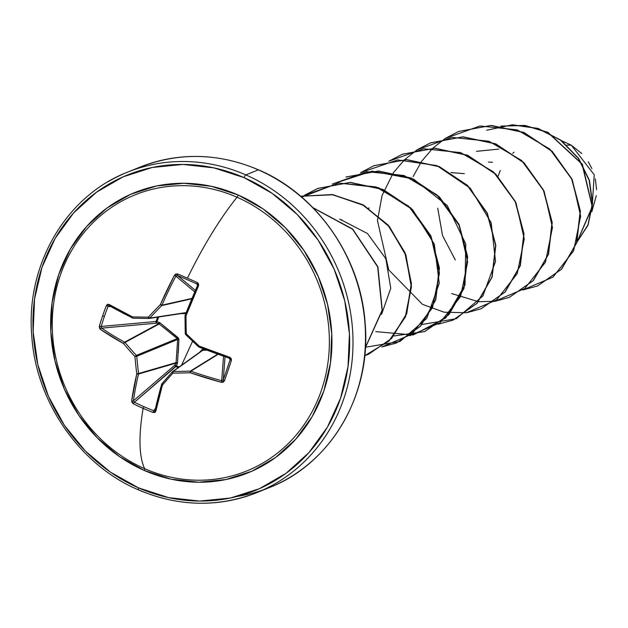 <?xml version="1.0" encoding="UTF-8"?>
<svg xmlns="http://www.w3.org/2000/svg" width="628" height="628" viewBox="0 0 628 628"><rect width="100%" height="100%" fill="white"/><g stroke="black" fill="none" stroke-linecap="round" stroke-linejoin="round"><path stroke-width="0.94" d="M177.512 362.851L178.894 339.512L177.653 339.481L176.099 362.623L177.512 362.851L177.222 363.871L177.512 362.851L176.099 362.623L175.871 363.157L177.222 363.871L176.272 365.802L177.222 363.871L175.871 363.157L174.922 365.088L176.272 365.802L174.922 365.088L175.824 366.619L176.272 365.802L179.113 366.964L176.272 365.802L134.4 402.265L133.45 400.774A1.295 0.785 -172.2 0 1 131.676 400.868A1.295 0.785 7.8 0 0 133.45 400.774L174.922 365.088A1.295 0.934 -130.7 0 0 175.824 366.619L178.234 367.6L175.824 366.619L134.4 402.265L133.45 400.774A171.491 62.91 -64.8 0 1 138.529 374.013A1.295 0.597 -166.6 0 1 136.794 373.903L138.529 374.013L138.6 373.519L136.794 373.903L138.6 373.519A1.295 1.146 73.8 0 1 138.529 374.013L175.871 363.157L138.529 374.013A171.491 62.91 115.2 0 0 133.45 400.774L174.922 365.088L176.099 362.623L138.6 373.519A170.981 76.632 -88.8 0 1 136.771 356.296L134.957 356.547L136.378 355.393A170.981 75.038 -139.1 0 1 125.003 342.464A1.295 0.4 140.1 0 0 123.496 343.524A172.268 75.603 40.9 0 0 134.957 356.547L136.771 356.296A1.295 1.138 -112.4 0 0 136.378 355.393A1.295 1.138 67.6 0 1 136.771 356.296L177.653 339.481L136.771 356.296A170.981 76.632 91.2 0 0 138.6 373.519L176.099 362.623L177.653 339.481L177.261 338.578L136.378 355.393L177.261 338.578L159.182 323.977L158.633 323.773L124.603 342.181L158.633 323.773L156.568 323.161L101.665 328.146A171.491 59.958 17.2 0 0 124.603 342.181A1.295 1.146 61.6 0 1 125.003 342.464L159.182 323.977L125.003 342.464A170.981 75.038 40.9 0 0 136.378 355.393L134.957 356.547A172.268 77.213 91.2 0 0 136.794 373.903A172.786 63.389 115.2 0 0 131.676 400.868L133.544 403.914A172.684 103.879 10.6 0 0 143.129 408.357L143.914 406.677A171.389 103.102 -169.4 0 1 134.4 402.265A1.295 0.432 116.1 0 0 133.544 403.914L132.108 402.595L131.676 400.868L136.794 373.903A172.268 77.213 -88.8 0 1 134.957 356.547A172.268 75.603 -139.1 0 1 123.496 343.524L100.386 329.378L99.42 327.918L99.42 325.963A172.684 106.634 -58.5 0 1 102.631 315.829L104.397 316.394A171.389 105.842 -58.5 0 1 108.063 306.346L106.32 305.703A172.684 106.634 121.5 0 0 102.631 315.829A172.684 106.634 -58.5 0 1 106.32 305.703L107.443 304.36L108.903 304.368L132.555 316.904A172.268 10.205 -1 0 0 148.365 317.148A172.268 41.668 -42.6 0 1 160.407 304.541L174.435 275.276L175.895 273.965L177.771 273.981A172.684 17.537 25.4 0 1 187.442 278.173A172.684 17.537 25.4 0 1 197.271 282.522L198.574 283.895L198.511 285.819L186.021 315.758A172.268 49.62 89.6 0 0 186.288 333.758A172.268 48.018 42.7 0 0 199.319 346.146L229.801 357.308L231.253 358.572L231.394 360.472L227.94 370.701L224.494 380.725L223.238 382.13L221.284 382.319L190.26 372.757A172.268 37.79 175.2 0 1 172.881 373.15A172.268 14.083 133.7 0 0 162.417 385.121L155.752 411.411L154.786 412.518L153.036 412.455A172.684 103.879 -169.4 0 1 143.129 408.357A172.786 49.745 113.6 0 0 144.621 468.661A148.922 136.802 -112 0 0 321.458 390.145A148.922 136.802 -112 0 0 237.023 197.231A172.786 49.745 113.6 0 0 187.442 278.173A172.786 49.745 -66.4 0 1 237.023 197.231A148.922 136.802 -112 0 0 60.178 275.739A148.922 136.802 -112 0 0 144.621 468.661A2.591 0.746 -66.4 0 1 144.393 470.505A151.152 138.859 68 0 1 58.687 274.695A151.152 138.859 68 0 1 238.185 195.002A2.591 0.746 -66.4 0 1 237.023 197.231A2.591 0.746 113.6 0 0 238.185 195.002L211.408 186.32L183.871 183.274L156.608 185.959L130.687 194.295L107.09 207.946L86.727 226.394L70.383 248.931L58.687 274.695L52.085 302.68L50.837 331.827L54.981 361.006L64.37 389.101L78.626 415.03L97.222 437.802L119.422 456.532L144.393 470.505L171.161 479.188L198.707 482.241L225.962 479.549L251.891 471.212L275.488 457.561L295.851 439.113L312.195 416.576L323.891 390.812L330.485 362.827L331.741 333.68L327.596 304.502L318.208 276.406L303.944 250.478L285.355 227.705L263.148 208.975L238.185 195.002A151.152 138.859 68 0 1 323.891 390.812A151.152 138.859 68 0 1 144.393 470.505A2.591 0.746 113.6 0 0 144.621 468.661A148.922 136.802 -112 0 0 321.458 390.145A148.922 136.802 -112 0 0 237.023 197.231A148.922 136.802 -112 0 0 60.178 275.739A148.922 136.802 -112 0 0 144.621 468.661A172.786 49.745 -66.4 0 1 143.129 408.357A172.684 103.879 -169.4 0 1 133.544 403.914A1.295 0.432 -63.9 0 1 134.4 402.265A171.389 103.102 10.6 0 0 143.914 406.677A171.389 103.102 10.6 0 0 153.75 410.743L155.43 408.498L153.75 410.743A171.389 103.102 -169.4 0 1 143.914 406.677L143.129 408.357A172.684 103.879 10.6 0 0 153.036 412.455L153.75 410.743L153.036 412.455L155.752 411.411A1.295 0.809 -167.5 0 1 154.99 410.461A1.295 0.809 12.5 0 0 155.752 411.411A172.786 35.718 -67.8 0 1 162.417 385.121A1.295 0.612 -164.3 0 1 161.616 384.289A1.295 0.612 -164.3 0 1 161.624 384.281L172.284 371.894A1.295 0.549 -138.5 0 1 172.315 371.862L172.284 371.894A1.295 0.549 -138.5 0 0 172.881 373.15L173.147 371.493A170.981 37.507 -4.8 0 0 190.402 371.101L217.735 354.153L190.402 371.101A1.295 1.162 58.2 0 1 190.865 371.203A171.491 59.958 17.2 0 0 221.66 380.694L223.56 356.233L221.66 380.694A171.491 59.958 -162.8 0 1 190.865 371.203L218.136 354.294L190.402 371.101A170.981 37.507 175.2 0 1 173.147 371.493L203.26 349.961L172.315 371.862L172.881 373.15A172.268 37.79 -4.8 0 0 190.26 372.757L190.402 371.101L190.26 372.757L190.865 371.203L190.26 372.757A172.786 60.414 17.2 0 0 221.284 382.319L221.66 380.694L221.284 382.319L224.494 380.725A1.295 0.432 -160.9 0 1 223.254 379.885A171.389 14.664 -72.6 0 0 230.091 359.781L229.989 358.776L230.091 359.781A171.389 14.664 107.4 0 1 223.254 379.885L221.66 380.694L223.254 379.885A1.295 0.432 19.1 0 0 224.494 380.725A172.684 14.782 -72.6 0 0 231.394 360.472L230.091 359.781L231.394 360.472L229.801 357.308L229.306 358.219A171.491 32.499 -159.7 0 1 199.06 347.143A171.491 32.499 20.3 0 0 229.306 358.219L229.801 357.308A172.786 32.742 -159.7 0 1 199.319 346.146L199.06 347.143L199.319 346.146L198.652 346.86A170.981 47.657 -137.3 0 1 185.723 334.567A170.981 47.657 42.7 0 0 198.652 346.86L199.06 347.143M161.788 325.995L177.261 338.578L178.085 337.66L177.261 338.578L177.653 339.481L178.894 339.512L178.69 338.492L159.983 322.8L156.976 321.701L158.664 317.007L156.976 321.701L159.983 322.8L178.085 337.66L178.894 339.512L178.289 352.928M180.919 313.631L185.794 313.56M192.584 341.247L181.571 365.206L192.584 341.247M244.088 177.653A170.196 156.348 68 0 1 340.588 398.128A170.196 156.348 68 0 1 138.49 487.854A2.591 0.746 113.6 0 0 138.388 489.84A2.591 0.746 113.6 0 0 138.631 489.832A172.786 158.727 -112 0 0 276.485 482.932A172.786 158.727 -112 0 0 352.112 324.37A172.786 158.727 -112 0 0 245.838 174.906A2.591 0.746 113.6 0 0 244.088 177.653A2.591 0.746 -66.4 0 1 245.838 174.906A172.786 158.727 68 0 1 352.112 324.37A172.786 158.727 68 0 1 276.485 482.932A172.786 158.727 68 0 1 138.631 489.832A2.591 0.746 -66.4 0 1 138.388 489.84A2.591 0.746 -66.4 0 1 138.49 487.854A170.196 156.348 68 0 1 41.99 267.379A170.196 156.348 68 0 1 244.088 177.653L272.199 193.385L297.201 214.478L318.137 240.116L334.198 269.31L344.764 300.938L349.427 333.798L348.022 366.611L340.588 398.128L327.424 427.134L309.015 452.505L286.093 473.284L259.521 488.655L230.335 498.035L199.641 501.065L168.626 497.627L138.49 487.854L110.371 472.123L85.369 451.03L64.441 425.399L48.38 396.197L37.813 364.57L33.143 331.71L34.556 298.897L41.99 267.379L55.154 238.373L73.555 213.002L96.484 192.231L123.049 176.853L152.243 167.472L182.936 164.442L213.944 167.88L244.088 177.653M596.341 195.583L591.819 211.73L594.237 174.765L571.276 145.178L566.88 145.084L571.276 145.178L565.977 142.697L571.276 145.178L581.74 153.515M588.279 161.843L591.906 168.587M595.336 178.886L596.6 189.703M258.712 170.031A2.591 0.746 113.6 0 0 258.571 169.85A2.591 0.746 113.6 0 0 258.328 169.858A172.786 158.727 68 0 1 364.601 319.322A172.786 158.727 68 0 1 288.974 477.884A172.786 158.727 68 0 1 237.345 496.403A172.786 158.727 -112 0 0 288.974 477.884A172.786 158.727 -112 0 0 364.601 319.322A172.786 158.727 -112 0 0 258.328 169.858L245.838 174.906L258.328 169.858A172.786 158.727 -112 0 0 149.849 163.547M107.985 181.806A172.786 158.727 68 0 1 245.838 174.906A172.786 158.727 -112 0 0 107.985 181.806M565.624 142.572L561.801 140.853L565.977 142.697L562.869 141.692M513.994 152.212L512.738 153.334L514.002 152.212M500.312 170.494L498.02 176.335M492.501 162.26L488.411 162.087M369.193 208.041L368.534 208.119M341.946 219.698L341.365 220.185M476.519 151.324L498.805 149.095M455.3 259.984L442.52 235.484L437.74 208.213M500.799 126.102L524.867 125.537L547.804 132.484L582.085 164.222L592.188 206.691L576.991 242.039L587.973 224.926L592.369 203.519L589.174 180.369L578.294 158.319L560.569 140.201L537.717 128.457L512.158 124.862L486.739 130.224L512.464 124.768L538.086 128.41L560.969 140.232L578.686 158.452L589.504 180.589L592.589 203.802L588.051 225.201L576.92 242.251L592.4 206.879L582.36 164.198L547.906 132.327L524.827 125.404L500.642 126.087M133.788 169.803A172.786 158.727 68 0 1 258.328 169.858A2.591 0.746 -66.4 0 1 258.571 169.85C316.755 194.35 361.241 257.629 365.206 324.189C371.274 395.2 330.626 463.951 269.475 487.516L256.993 492.564C217.783 507.667 178.25 506.757 138.396 489.848C80.211 465.348 35.718 402.061 31.753 335.509C25.685 264.49 66.332 195.74 127.484 172.182L139.966 167.134C179.176 152.031 218.709 152.934 258.563 169.85M409.927 335.595L439.922 322.855L460.607 296.542L467.64 261.837L459.296 225.538L436.798 194.743L404.063 175.51L366.988 171.664L332.291 184.106M381.863 346.97L411.811 334.19L432.449 307.869L439.451 273.188L431.098 236.929L408.624 206.157L375.929 186.924L338.892 183.054L304.203 195.434L317.666 188.486L350.055 182.489L382.703 189.491L410.916 208.315L430.667 235.987L439.215 268.187L435.534 299.909L420.446 326.207L396.519 342.974L381.863 346.97M364.727 355.707L388.944 341.004L405.327 316.787L411.269 286.643L405.664 255.007L389.077 226.527L363.651 205.403L332.785 194.766L300.694 196.258L332.243 194.688L362.67 204.861L387.978 225.248L404.872 252.935L411.246 283.974L406.434 313.945L391.346 338.586L368.322 354.373L364.727 355.707M365.386 347.496L382.099 310.287L377.656 266.908L352.614 229.299L313.089 207.844L352.614 229.299L377.656 266.908L382.099 310.287L365.386 347.496M537.592 285.952L561.644 269.137L576.732 242.84L580.421 211.118L571.873 178.909L552.114 151.238L523.893 132.414L491.245 125.412L458.856 131.409L491.01 125.506L523.666 132.508L551.879 151.332L571.637 179.004L580.186 211.212L576.496 242.934L561.408 269.231L537.474 285.999L522.834 289.987M509.402 297.35L533.447 280.535L548.542 254.238L552.224 222.516L543.675 190.308L523.925 162.636L495.704 143.804L463.056 136.81L430.667 142.807L417.11 149.817L451.807 137.383L488.882 141.229L521.609 160.462L544.115 191.25L552.459 227.548L545.426 262.253L524.741 288.574L494.746 301.307M481.213 308.74L505.257 291.926L520.353 265.628L524.035 233.906L515.486 201.706L495.728 174.035L467.515 155.202L434.866 148.2L402.36 154.245M453.024 320.139L477.068 303.316L492.156 277.019L495.837 245.305L487.289 213.104L467.538 185.425L439.325 166.601L406.677 159.598L374.17 165.643M424.834 331.529L448.879 314.714L463.966 288.417L467.648 256.695L459.092 224.494L439.341 196.823L411.128 177.999L378.48 170.997L345.981 177.041M396.519 342.974L420.681 326.113L435.769 299.815L439.451 268.093L430.902 235.893L411.152 208.221L382.939 189.397L350.291 182.395L317.901 188.392L304.337 195.402M368.44 354.325L391.605 338.468L406.693 313.788L411.473 283.778L405.06 252.707L388.096 225.02L362.725 204.657L332.236 194.562L300.655 196.234L332.816 194.641L363.761 205.238L389.266 226.378L405.9 254.913L411.497 286.619L405.515 316.818L389.046 341.035L364.727 355.684M365.378 347.692L382.303 310.381L377.883 266.798L352.677 229.047L312.893 207.64L352.677 229.047L377.883 266.798L382.303 310.381L365.378 347.692M346.099 176.994L378.244 171.091L410.893 178.093L439.105 196.917L458.864 224.596L467.413 256.797L463.731 288.511L448.643 314.809L424.716 331.576L393.827 335.988M360.59 172.637L374.06 165.69L406.442 159.693L439.09 166.695L467.303 185.519L487.053 213.198L495.602 245.399L491.92 277.113L476.833 303.418L452.906 320.186L438.25 324.181M388.787 161.239L402.25 154.292L434.631 148.302L467.279 155.297L495.492 174.129L515.25 201.8L523.799 234.001L520.117 265.723L505.022 292.02L481.095 308.788L466.447 312.783M416.984 149.841L430.431 142.901L462.82 136.904L495.468 143.906L523.689 162.731L543.44 190.402L551.996 222.61L548.307 254.332L533.211 280.63L509.284 297.397L494.636 301.385M445.174 138.45L458.621 131.503M381.557 314.432L390.757 288.236L385.851 258.744L367.498 233.53L339.701 219.109M301.73 197.145L338.61 183.023L378.315 187.576L412.565 209.626L434.317 244.135L439.247 283.33L426.734 318.404L400.005 341.459L365.402 347.245M332.526 184.012L372.035 171.138L413.46 179.027L447.262 205.537L465.772 244.002L465.034 284.845L445.77 317.925L413.2 334.975L375.803 331.631M360.715 172.614L397.681 159.936L436.86 165.596L470.262 188.188L491.167 222.673L495.531 261.452L482.861 295.992L456.336 318.694L422.11 324.488M388.913 161.215L423.61 148.781L460.685 152.62L493.42 171.86L515.918 202.648L524.262 238.946L517.229 273.651L496.544 299.972L466.549 312.705M466.423 312.728L444.137 312.202L422.471 304.368L388.701 269.859L377.444 220.522L382.099 195.355L393.418 172.708M393.505 172.582L404.558 159.685M404.66 159.591L417 149.888M494.613 301.33L478.497 301.691M478.355 301.675L451.689 293.527M413.091 176.625L421.616 161.31M421.702 161.184L432.755 148.287M432.849 148.192L445.189 138.49M445.299 138.419L479.996 125.985L517.072 129.831L549.806 149.064L572.304 179.851L580.649 216.15L573.615 250.862L552.938 277.176L522.936 289.908M155.085 410.249A171.491 35.451 -67.8 0 1 161.616 384.43A171.491 35.451 112.2 0 0 155.085 410.249L153.75 410.743L155.085 410.249A1.295 0.809 12.5 0 0 154.99 410.461M206.965 350.181L202.428 350.33M225.052 356.759L223.254 379.885L225.052 356.759M185.323 333.664A170.981 49.251 -90.4 0 1 185.064 315.805A170.981 49.251 89.6 0 0 185.323 333.664L186.288 333.758A172.268 49.62 -90.4 0 1 186.021 315.758A172.786 35.718 -67.8 0 1 198.511 285.819L197.271 282.522A172.684 17.537 -154.6 0 0 187.442 278.173A172.684 17.537 -154.6 0 0 177.771 273.981L174.435 275.276A172.786 63.389 115.2 0 0 160.407 304.541A172.268 41.668 137.4 0 0 148.365 317.148A172.268 10.205 179 0 1 132.555 316.904A172.786 32.742 -159.7 0 1 108.903 304.368L106.32 305.703L108.063 306.346A171.389 105.842 121.5 0 0 104.397 316.394A171.389 105.842 121.5 0 0 101.218 326.45L156.058 321.473L157.62 317.164L156.058 321.473A1.295 0.926 -95.2 0 0 156.568 323.161L101.665 328.146L101.218 326.45L156.058 321.473L156.976 321.701L156.568 323.161L156.976 321.701L156.058 321.473L156.568 323.161L158.633 323.773L159.033 322.313L158.633 323.773L159.182 323.977L159.983 322.8L159.182 323.977M185.127 315.311A171.491 35.451 -67.8 0 1 197.522 285.591L198.511 285.819L197.522 285.591A171.491 35.451 112.2 0 0 185.127 315.311L186.021 315.758L185.095 315.319A1.295 1.225 -120.3 0 0 185.064 315.782M196.909 283.966L197.592 284.79L196.909 283.966A171.389 17.403 -154.6 0 0 177.559 275.488L195.387 290.403L177.559 275.488A1.295 0.455 -66.8 0 1 177.771 273.981A1.295 0.455 113.2 0 0 177.559 275.488A171.389 17.403 25.4 0 1 196.909 283.966L197.271 282.522L196.909 283.966L197.506 285.552L185.095 315.319L185.009 315.79L186.021 315.758L185.064 315.805M186.186 312.571L149.778 318.098A170.981 41.354 -42.6 0 1 161.726 305.585L191.815 298.81L161.726 305.585A1.295 1.162 -102.7 0 0 161.969 305.169A171.491 62.91 -64.8 0 1 175.887 276.124L194.751 291.894L175.887 276.124A171.491 62.91 115.2 0 0 161.969 305.169L191.98 298.41L161.969 305.169A1.295 1.162 77.3 0 1 161.726 305.585A170.981 41.354 137.4 0 0 149.778 318.098L184.836 312.775M109.052 305.593L109.115 305.616A1.295 0.824 -60.5 0 1 108.903 304.368A1.295 0.824 119.5 0 0 109.107 305.608A1.295 0.824 -60.5 0 1 109.107 305.608A1.295 0.824 119.5 0 0 109.311 305.679L108.063 306.346L111.125 306.739L108.063 306.346L109.311 305.679A171.491 32.499 20.3 0 0 132.791 318.121A1.295 1.209 -99.9 0 0 133.136 318.215M199.618 352.308L202.098 349.67L203.794 348.917L202.891 349.097L199.594 352.316M202.632 350.149L172.496 371.697A1.295 1.185 54.4 0 1 173.147 371.493L172.315 371.862M175.887 276.124L177.559 275.488L175.887 276.124L174.435 275.276L175.887 276.124M149.778 318.098A1.295 1.185 81.4 0 1 149.126 318.451A1.295 1.185 -98.6 0 0 149.778 318.098L148.365 317.148A1.295 0.557 90.7 0 0 148.907 318.467A1.295 0.557 -89.3 0 1 148.365 317.148L149.778 318.098M149.291 318.412L186.076 312.838M202.098 349.67L202.459 350.298L202.098 349.67M203.786 348.98A1.295 0.659 -87.1 0 1 203.26 349.961A1.295 0.659 92.9 0 0 203.786 348.98M123.496 343.524A1.295 0.4 -39.9 0 1 125.003 342.464A1.295 1.146 -118.4 0 0 124.603 342.181A1.295 0.62 118.9 0 0 123.496 343.524A1.295 0.62 -61.1 0 1 124.603 342.181A171.491 59.958 -162.8 0 1 101.665 328.146A1.295 0.801 124.3 0 0 100.386 329.378A172.786 60.414 17.2 0 0 123.496 343.524M100.386 329.378A1.295 0.801 -55.7 0 1 101.665 328.146L101.218 326.45A1.295 0.408 -163.7 0 1 99.42 325.963L100.386 329.378M104.397 316.394L102.631 315.829A172.684 106.634 121.5 0 0 99.42 325.963A1.295 0.408 16.3 0 0 101.218 326.45A171.389 105.842 -58.5 0 1 104.397 316.394M109.115 305.616L132.657 318.09A1.295 0.628 -63.5 0 1 132.555 316.904A1.295 0.628 116.5 0 0 132.649 318.09A1.295 0.628 116.5 0 0 132.791 318.121M132.657 318.09L133.214 318.223A1.295 0.675 -88.9 0 1 132.555 316.904A1.295 0.675 91.1 0 0 133.207 318.223A1.295 0.675 91.1 0 0 133.262 318.223A170.981 10.127 -1 0 0 148.946 318.467A1.295 1.185 -98.6 0 0 149.111 318.451L186.218 312.822M161.694 384.155L162.417 385.121L161.93 383.739L161.624 384.281L154.951 410.531M172.253 371.933A170.981 13.973 133.7 0 0 161.93 383.739A1.295 0.667 40.8 0 0 161.883 383.786A1.295 0.667 40.8 0 0 162.417 385.121A172.268 14.083 -46.3 0 1 172.881 373.15A1.295 0.4 89.4 0 1 173.147 371.493M133.214 318.223L148.915 318.467A1.295 0.557 90.7 0 0 148.946 318.467M161.726 305.585L160.407 304.541L161.726 305.585M161.969 305.169L160.407 304.541L161.969 305.169M198.652 346.86L229.322 358.25L230.091 359.781M185.653 334.575L186.288 333.758L185.268 333.696L185.653 334.575L198.621 346.899L199.319 346.146A172.268 48.018 -137.3 0 1 186.288 333.758L185.723 334.567M185.268 333.696L185.009 315.79M185.331 333.719A1.295 1.232 -111.5 0 0 185.668 334.512M464.312 173.658L450.959 172.582"/></g></svg>
